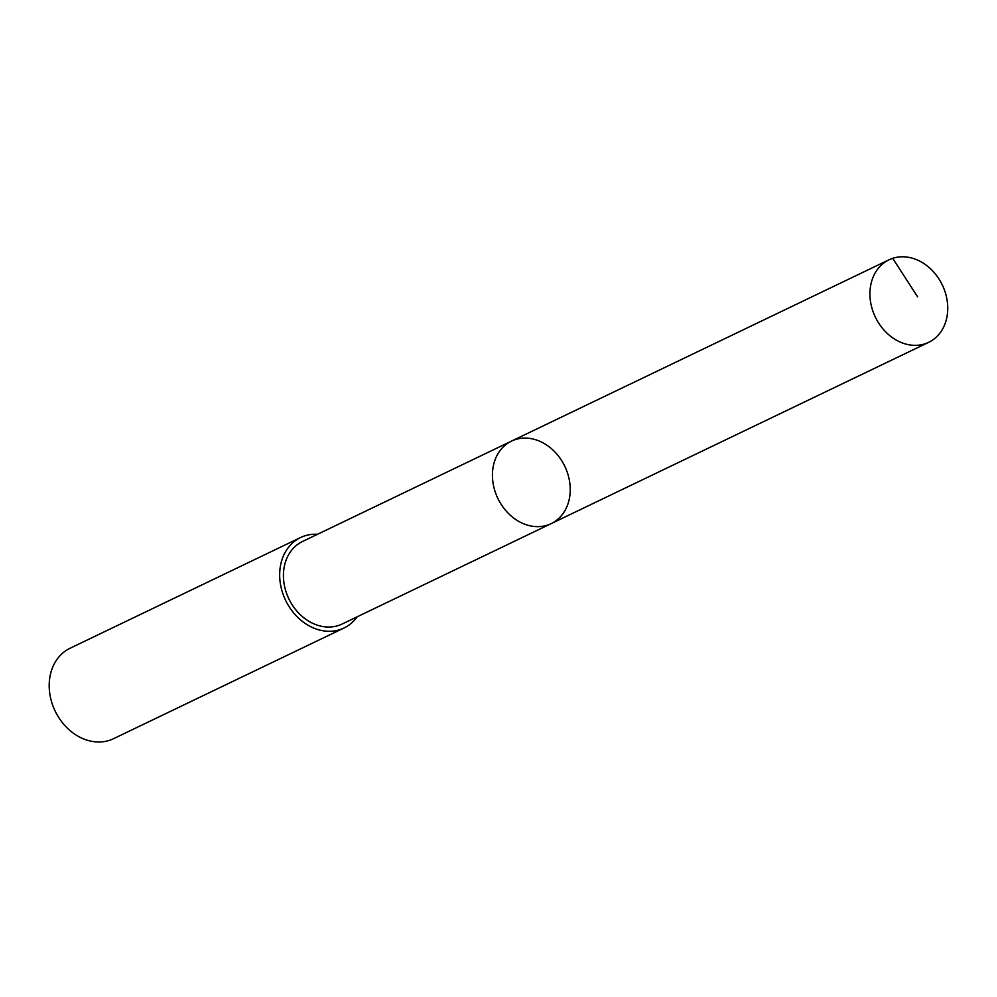 <?xml version="1.0" encoding="UTF-8"?>
<svg xmlns="http://www.w3.org/2000/svg" width="997" height="997" viewBox="0 0 997 997"><rect width="100%" height="100%" fill="white"/><g stroke="black" fill="none" stroke-linecap="round" stroke-linejoin="round"><path stroke-width="1.5" d="M551.154 523.637L342.133 624.022A45.775 37.126 -115.7 0 1 289.89 600.879A45.775 37.126 -115.7 0 1 299.25 543.315A45.775 37.126 -115.7 0 1 302.502 541.496L511.523 441.098A45.775 37.126 64.3 0 0 497.864 498.438A45.775 37.126 64.3 0 0 551.154 523.637A45.775 37.126 64.3 0 0 554.407 521.817A45.775 37.126 64.3 0 0 563.766 464.241A45.775 37.126 64.3 0 0 511.523 441.098A45.775 37.126 64.3 0 0 497.864 498.438A45.775 37.126 64.3 0 0 551.154 523.637L928.668 342.332A45.787 37.138 -115.7 0 1 876.4 319.19A45.787 37.138 -115.7 0 1 885.772 261.6A45.787 37.138 -115.7 0 1 889.025 259.793A45.787 37.138 -115.7 0 1 941.28 282.936A45.787 37.138 -115.7 0 1 931.921 340.513A45.787 37.138 -115.7 0 1 928.668 342.332M357.163 616.807A50.174 40.703 -115.7 0 1 344.04 627.985A50.174 40.703 -115.7 0 1 286.762 602.624A50.174 40.703 -115.7 0 1 297.031 539.514A50.174 40.703 -115.7 0 1 300.596 537.52A50.174 40.703 -115.7 0 1 317.532 534.28M344.04 627.985L113.558 738.69A50.174 40.703 -115.7 0 1 56.281 713.316A50.174 40.703 -115.7 0 1 66.537 650.218A50.174 40.703 -115.7 0 1 70.102 648.224L300.596 537.52M892.689 258.31L917.626 296.844M511.523 441.098L889.025 259.793"/></g></svg>

